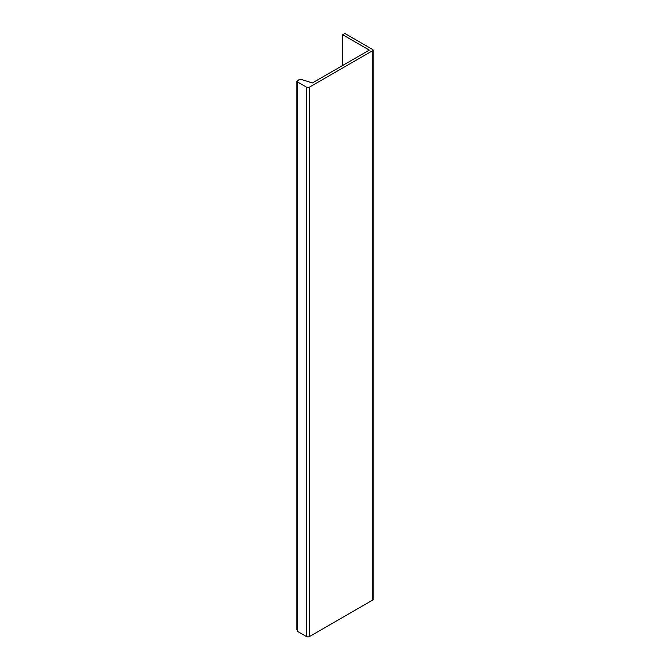 <?xml version="1.0" encoding="UTF-8"?>
<svg xmlns="http://www.w3.org/2000/svg" width="670" height="670" viewBox="0 0 670 670"><rect width="100%" height="100%" fill="white"/><g stroke="black" fill="none" stroke-linecap="round" stroke-linejoin="round"><path stroke-width="1" d="M342.764 34.731L344.899 33.5L372.788 49.605A1.164 0.67 180 0 1 373.131 50.082A1.164 0.67 180 0 1 372.788 50.552L372.788 600.027L309.615 636.5L309.615 87.025A2.32 1.34 180 0 1 306.332 87.025L306.332 636.5L297.723 631.525L296.869 629.532L296.869 81.74L297.723 82.05C297.522 80.584 298.669 79.697 301.165 79.395L312.404 82.954L369.346 50.082L342.764 34.731L342.764 65.425M372.788 600.027A1.164 0.67 0 0 0 373.131 599.549L373.131 50.082M306.332 636.5A2.32 1.34 0 0 0 309.615 636.5M296.869 629.532L297.723 631.525L297.723 82.05L306.332 87.025M309.615 87.025L372.788 50.552M296.869 81.74C296.684 80.593 298.116 79.814 301.165 79.395"/></g></svg>
